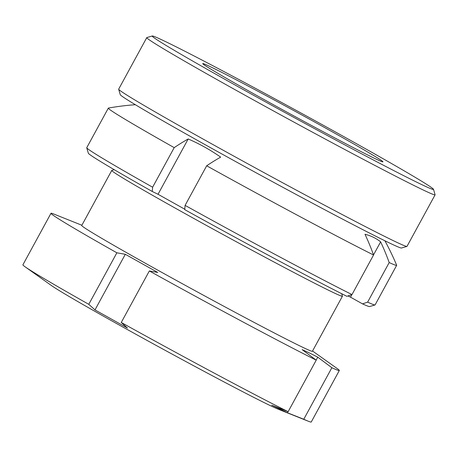 <?xml version="1.0" encoding="UTF-8"?>
<svg xmlns="http://www.w3.org/2000/svg" width="458" height="458" viewBox="0 0 458 458"><rect width="100%" height="100%" fill="white"/><g stroke="black" fill="none" stroke-linecap="round" stroke-linejoin="round"><path stroke-width="0.69" d="M114.248 169.695L111.809 170.416A131.36 2.983 28.6 0 0 111.752 170.456A131.36 2.983 28.6 0 0 200.73 222.285A131.36 2.983 28.6 0 0 331.008 291.431A131.36 2.983 28.6 0 0 342.418 296.217A131.36 2.983 28.6 0 0 342.418 296.143L341.702 293.71M111.752 170.456L81.742 225.496A131.36 2.983 28.6 0 0 170.719 277.325A131.36 2.983 28.6 0 0 300.998 346.471A131.36 2.983 28.6 0 0 312.408 351.257L342.418 296.217M81.873 225.25L53.844 214.052A164.199 3.727 28.6 0 0 50.993 213.291L22.9 264.816A164.199 3.727 28.6 0 0 25.087 266.796L51.571 285.637A131.36 2.983 28.6 0 0 149.411 341.714A131.36 2.983 28.6 0 0 269.075 405.027A131.36 2.983 28.6 0 0 278.201 409.2L308.377 421.251A164.199 3.727 28.6 0 0 311.234 422.018L339.326 370.493A164.199 3.727 28.6 0 0 337.134 368.507L312.539 351.011M50.993 213.291A164.199 3.727 28.6 0 0 116.87 252.799L125.309 254.299L157.781 272.458L149.342 270.953A164.199 3.727 28.6 0 0 316.226 360.16L302.12 349.609L310.026 353.238L317.755 357.177L331.861 367.722L303.769 419.247A164.199 3.727 28.6 0 0 308.377 421.251M303.769 419.247L287.441 412.778L271.806 405.215L288.134 411.685L316.226 360.16M331.861 367.722A164.199 3.727 28.6 0 0 339.326 370.493M25.087 266.796A164.199 3.727 28.6 0 0 88.778 304.324L116.87 252.799M149.342 270.953L121.25 322.478L127.467 328.06L94.989 309.906L125.309 254.299M94.989 309.906L88.778 304.324M121.25 322.478A164.199 3.727 28.6 0 0 288.134 411.685M287.441 412.778L288.053 411.65M316.157 360.108L317.755 357.177M152.268 35.982L146.841 37.579A164.199 3.727 28.6 0 0 146.766 37.63A164.199 3.727 28.6 0 0 257.986 102.415A164.199 3.727 28.6 0 0 420.833 188.851A164.199 3.727 28.6 0 0 435.094 194.833A164.199 3.727 28.6 0 0 435.1 194.742L433.503 189.314A160.197 3.635 28.6 0 0 323.434 125.343A160.197 3.635 28.6 0 0 166.105 41.873A160.197 3.635 28.6 0 0 152.268 35.982A160.197 3.635 28.6 0 0 259.154 98.378A160.197 3.635 28.6 0 0 419.585 183.572A160.197 3.635 28.6 0 0 433.503 189.314M146.766 37.63L118.674 89.155A164.199 3.727 28.6 0 0 118.668 89.253A164.199 3.727 28.6 0 0 231.49 154.821A164.199 3.727 28.6 0 0 392.741 240.381A164.199 3.727 28.6 0 0 406.927 246.415A164.199 3.727 28.6 0 0 407.002 246.364L435.094 194.833M118.668 89.253L120.265 94.68A160.197 3.635 28.6 0 0 230.34 158.645A160.197 3.635 28.6 0 0 387.663 242.122A160.197 3.635 28.6 0 0 401.5 248.013L406.927 246.415M211.653 67.332A102.626 2.33 28.6 0 0 202.739 63.593A102.626 2.33 28.6 0 0 272.258 104.081A102.626 2.33 28.6 0 0 374.037 158.107A102.626 2.33 28.6 0 0 382.951 161.846A102.626 2.33 28.6 0 0 313.438 121.359A102.626 2.33 28.6 0 0 211.653 67.332M108.328 108.128L86.745 147.711A164.199 3.727 28.6 0 0 86.745 147.802A164.199 3.727 28.6 0 0 152.623 187.219L174.206 147.636A164.199 3.727 -151.4 0 1 108.328 108.128A164.199 3.727 -151.4 0 1 108.437 108.065A262.72 262.72 0 0 1 135.339 104.716M174.206 147.636A261.919 110.664 -60.8 0 1 188.186 138.974A219.954 199.293 115.8 0 1 220.664 157.128A261.919 110.664 119.2 0 0 206.678 165.79L185.101 205.373L184.723 209.627A160.197 3.635 28.6 0 0 346.872 296.309L351.984 294.58L373.562 254.997A164.199 3.727 -151.4 0 1 206.678 165.79M373.562 254.997A261.919 237.318 -64.2 0 0 364.997 234.284A219.954 92.934 -60.8 0 1 380.632 241.847A261.919 237.318 115.8 0 1 389.197 262.56L367.619 302.143L362.513 303.872L350.485 297.15L351.864 294.62M384.897 240.776A262.72 262.72 0 0 1 396.651 265.211A164.199 3.727 -151.4 0 1 396.662 265.331A164.199 3.727 -151.4 0 1 389.197 262.56M86.745 147.802L88.342 153.23A160.197 3.635 28.6 0 0 152.245 191.473L152.623 187.219M184.757 209.214L158.033 194.272L188.186 138.974M158.033 194.272L152.245 191.473M185.101 205.373A164.199 3.727 28.6 0 0 351.984 294.58M373.522 254.888L380.632 241.847M350.485 297.15L347.977 295.937M362.513 303.872A160.197 3.635 28.6 0 0 369.577 306.562L375.005 304.965A164.199 3.727 28.6 0 0 375.079 304.913L396.662 265.331M367.619 302.143A164.199 3.727 28.6 0 0 375.005 304.965"/></g></svg>

